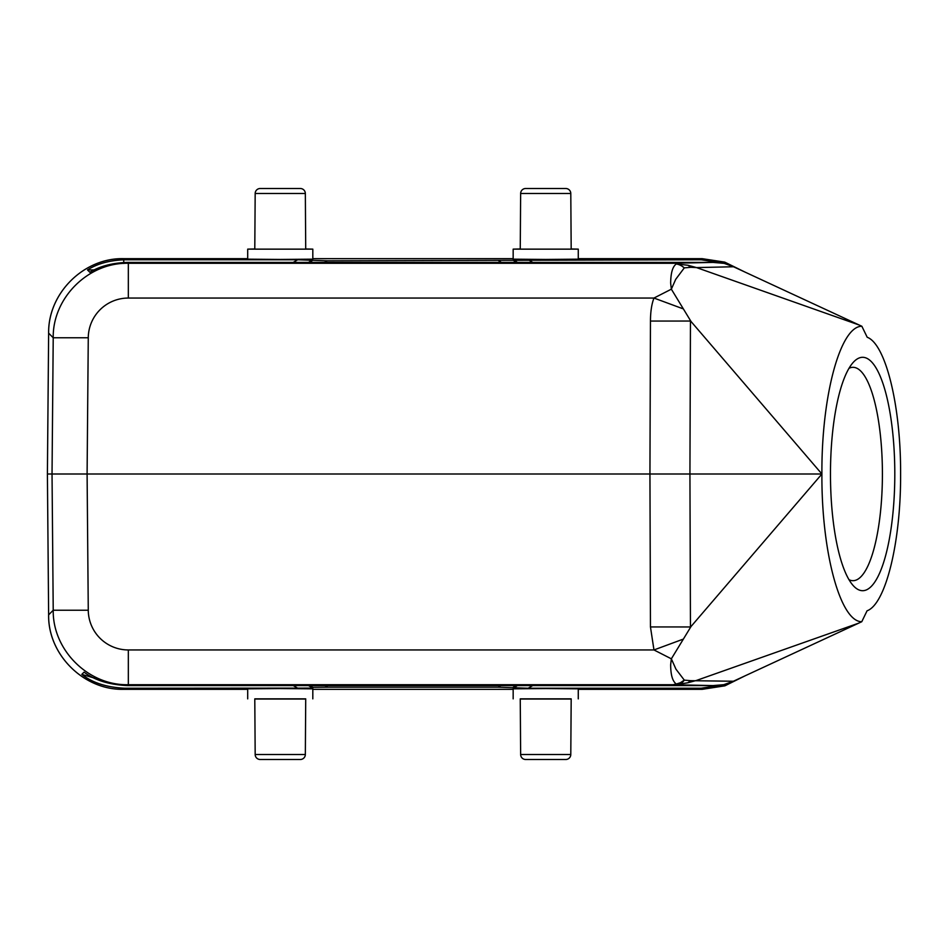 <?xml version="1.0" encoding="UTF-8"?>
<svg xmlns="http://www.w3.org/2000/svg" width="948" height="948" viewBox="0 0 948 948"><rect width="100%" height="100%" fill="white"/><g stroke="black" fill="none" stroke-linecap="round" stroke-linejoin="round"><path stroke-width="1.42" d="M300.326 759.49L260.19 759.49L300.326 759.49A5.013 5.013 0 0 0 305.339 754.513L255.178 754.513A5.013 5.013 0 0 0 260.19 759.49M255.178 754.513L254.787 698.854L305.718 698.854L305.339 754.513M571.182 699.032L520.251 699.032M520.251 698.854L571.182 698.854L570.791 754.513A5.013 5.013 0 0 1 565.79 759.49L525.642 759.49A5.013 5.013 0 0 1 520.642 754.513L520.251 698.854M305.718 699.032L254.787 699.032M513.164 698.866L513.164 688.841L545.716 688.556L578.268 688.841L578.268 698.866M123.75 689.326L247.701 689.326L123.75 689.326C83.851 690.345 47.969 654.772 48.632 614.861C47.815 654.073 83.163 690.203 123.75 689.326L124.828 688.236L312.816 688.106L308.527 685.594M723.644 684.729L701.141 688.236L528.19 688.236L498.138 687.193L327.842 687.193L312.816 687.324L312.816 688.106M312.816 698.866L312.816 688.841L280.252 688.556L247.701 688.841L247.701 698.866M745.436 675.651L724.888 685.831L702.219 689.326L724.888 685.831L745.436 675.651M124.828 688.236C106.65 687.383 92.323 682.761 81.836 674.372L94.314 678.069M650.458 626.936L653.966 649.949L128.335 649.949A40.065 40.065 -0 0 1 88.271 610.228L87.098 474L649.937 474L650.458 626.936L690.452 626.96L689.931 474L821.904 474C821.406 395.944 840.343 325.934 861.862 326.266L867.207 337.263C885.776 344.077 900.967 406.277 900.6 474C900.979 541.901 885.705 604.208 867.065 610.796L861.768 621.722C840.284 621.864 821.406 551.926 821.904 474L691.056 321.526L671.35 289.176L675.711 279.328L684.302 267.869L690.831 267.312L687.928 265.25L676.291 263.982C672.665 266.459 670.781 272.858 670.651 283.156L671.35 289.176L653.966 298.051L682.69 308.669M687.928 265.25L696.519 267.585L733.515 266.755L724.142 263.354L712.991 262.406L127.447 262.406L128.335 263.295C88.437 262.276 52.543 297.85 53.218 337.772L48.632 333.139C47.969 293.228 83.851 257.655 123.75 258.674C84.538 257.524 48.111 292.541 48.632 333.139L47.4 474L52.033 474L53.218 610.228C52.543 650.15 88.437 685.724 128.335 684.705L673.08 684.705L676.291 684.018A20.038 13.094 80 0 0 678.792 684.219L673.08 684.705L712.991 685.594L723.751 684.705L733.397 681.245L861.768 621.722M857.916 623.429L696.507 680.427L687.81 682.773L690.748 680.688L684.302 680.131L675.96 669.181L671.35 658.824L691.056 626.474L821.904 474M682.69 639.331L653.966 649.949L671.35 658.824L670.663 664.595C670.663 674.834 672.535 681.304 676.291 684.018L680.403 682.726L684.302 680.131A20.038 11.53 -94.9 0 1 678.792 684.219L687.81 682.773M81.836 674.372L84.052 672.144C94.741 680.261 109.21 684.74 127.447 685.594L128.335 684.705L128.335 649.949M712.991 685.594L127.447 685.594M127.447 262.406C112.338 262.904 99.801 266.198 89.823 272.266L87.5 269.931C97.336 263.651 109.778 260.262 124.828 259.764L297.696 259.764L327.238 260.819L701.141 259.764L723.644 263.271M520.251 248.969L513.164 249.134L513.164 259.159L545.716 259.444L578.268 259.159L578.268 249.134L571.182 248.969M254.787 248.969L247.701 249.134L247.701 259.159L280.252 259.444L312.816 259.159L312.816 249.134L305.718 248.969M702.219 258.674L724.734 262.122L745.175 272.171L724.734 262.122L702.219 258.674L578.268 258.674L702.219 258.674L701.141 259.764M87.5 269.931L94.326 269.931M733.515 266.755L861.862 326.266M690.831 267.312L696.519 267.585L858.461 324.773M676.291 263.982L678.792 263.781L684.302 267.869A20.038 15.595 75.5 0 0 680.237 265.203A20.038 15.595 75.5 0 0 676.291 263.982M712.991 262.406L673.08 263.295L128.335 263.295L128.335 298.051L653.966 298.051C651.667 304.035 650.494 311.702 650.458 321.064L649.937 474L689.931 474L690.452 321.04L650.458 321.064M691.056 321.526L690.452 321.04M690.452 626.96L691.056 626.474M733.397 681.245L690.748 680.688M88.271 337.772L87.098 474L52.033 474L53.218 337.772L88.271 337.772A40.065 40.065 180 0 1 128.335 298.051M894.805 474A116.699 32.173 90 0 0 862.633 357.301A116.699 32.173 90 0 0 853.413 362.195A116.699 32.173 90 0 0 830.472 474A116.699 32.173 90 0 0 853.413 585.805A116.699 32.173 90 0 0 862.633 590.699A116.699 32.173 90 0 0 894.805 474M848.993 579.69A106.686 29.412 90 0 0 853.01 580.686A106.686 29.412 90 0 0 882.41 474A106.686 29.412 90 0 0 853.01 367.314A106.686 29.412 90 0 0 848.993 368.31M513.164 249.134L578.268 249.134M571.182 249.146L520.251 249.146L520.642 193.487A5.013 5.013 0 0 1 525.642 188.51L565.79 188.51A5.013 5.013 0 0 1 570.791 193.487L571.182 249.146M247.701 249.134L312.816 249.134M305.718 249.146L254.787 249.146L255.178 193.487A5.013 5.013 0 0 1 260.19 188.51L300.326 188.51A5.013 5.013 0 0 1 305.339 193.487L305.718 249.146M260.297 188.51L300.326 188.51M525.749 188.51L565.79 188.51M312.816 689.326L513.164 689.326L312.816 689.326M702.219 689.326L578.268 689.326L702.219 689.326L701.141 688.236M528.19 688.236L532.693 685.594M293.276 685.594L297.791 688.236M88.271 610.228L53.218 610.228L48.632 614.861L47.4 474L48.632 614.861M123.75 263.437L123.75 258.674L124.828 259.764M513.164 258.674L312.816 258.674L513.164 258.674M247.701 258.674L123.75 258.674L247.701 258.674M297.696 259.764L293.193 262.406M308.444 262.406L312.721 259.894M312.212 260.676L309.261 262.406M324.524 262.406L327.238 260.819M498.743 260.819L501.456 262.406M516.707 262.406L513.769 260.676M513.247 259.894L517.537 262.406M532.788 262.406L528.273 259.764M255.178 193.487L305.339 193.487M520.642 193.487L570.791 193.487M309.866 685.594L312.816 687.324M327.842 687.193L325.117 685.594M500.852 685.594L498.138 687.193M513.164 687.324L516.103 685.594M517.454 685.594L513.164 688.106M570.791 754.513L520.642 754.513M48.632 333.139L47.4 474"/></g></svg>
